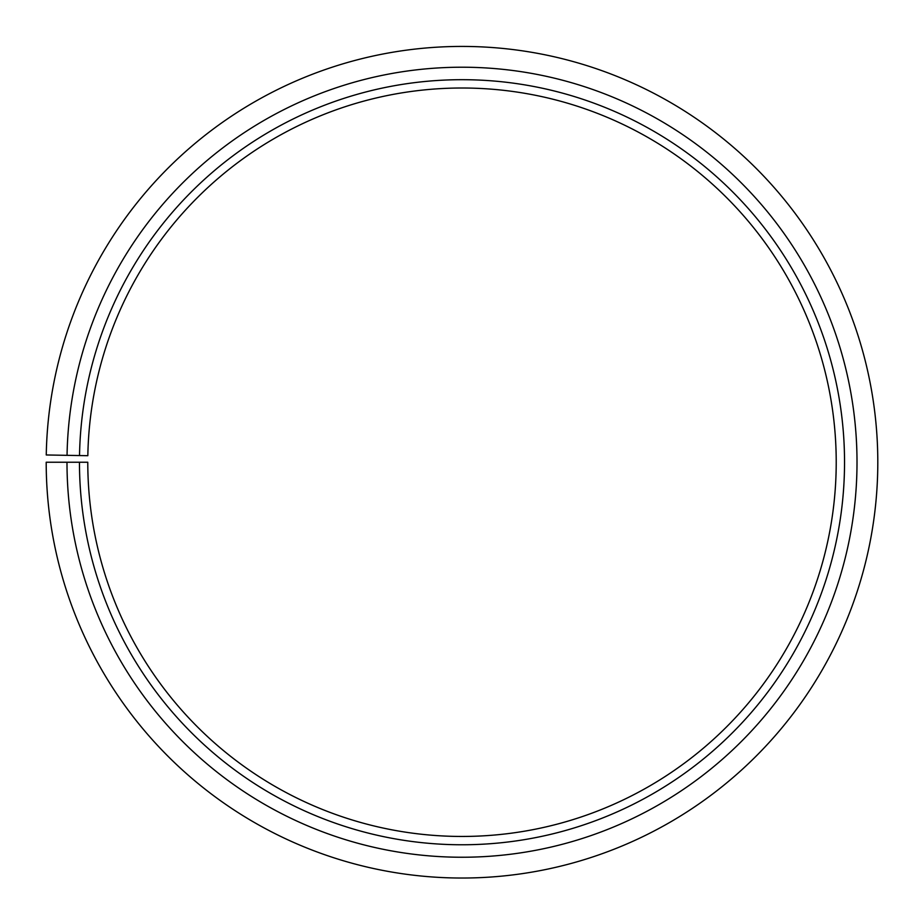 <?xml version="1.0" encoding="UTF-8"?>
<svg xmlns="http://www.w3.org/2000/svg" width="924" height="924" viewBox="0 0 924 924"><rect width="100%" height="100%" fill="white"/><g stroke="black" fill="none" stroke-linecap="round" stroke-linejoin="round"><path stroke-width="1.39" d="M836.22 462.231A374.22 374.22 0 0 0 465.269 88.023A374.22 374.22 0 0 0 87.838 455.694L79.522 455.555A382.536 382.536 0 0 1 465.338 79.707A382.536 382.536 0 0 1 844.536 462.231A382.536 382.536 0 0 1 462 844.767A382.536 382.536 0 0 1 79.464 462.231L87.78 462.231A374.22 374.22 0 0 0 462 836.451A374.22 374.22 0 0 0 836.22 462.231M67.048 455.336L46.258 454.966A415.8 415.8 0 0 1 465.627 46.443A415.8 415.8 0 0 1 877.8 462.231A415.8 415.8 0 0 1 462 878.031A415.8 415.8 0 0 1 46.2 462.231L66.99 462.231A395.01 395.01 0 0 0 462 857.241A395.01 395.01 0 0 0 857.01 462.231A395.01 395.01 0 0 0 465.442 67.233A395.01 395.01 0 0 0 67.048 455.336L79.522 455.555M66.99 462.231L79.464 462.231"/></g></svg>
